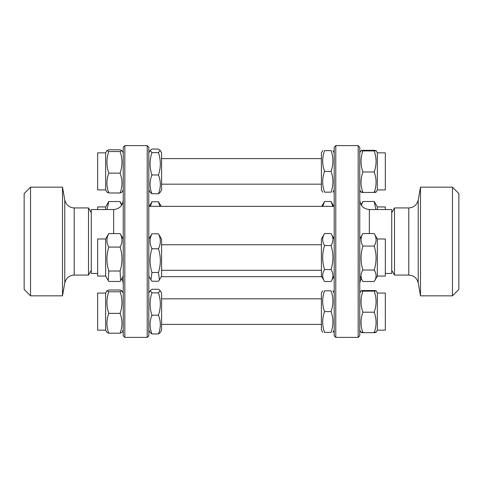 <?xml version="1.0" encoding="UTF-8"?>
<svg xmlns="http://www.w3.org/2000/svg" width="483" height="483" viewBox="0 0 483 483"><rect width="100%" height="100%" fill="white"/><g stroke="black" fill="none" stroke-linecap="round" stroke-linejoin="round"><path stroke-width="0.72" d="M452.456 295.837L458.85 289.444L458.85 193.556L452.456 187.162L452.456 295.837L420.494 295.837L420.494 187.162L452.456 187.162M418.23 200.016L418.23 282.984C416.98 278.057 413.828 275.419 408.787 275.062L408.787 207.938C413.714 207.636 416.859 204.997 418.23 200.016L420.494 187.162M408.787 275.062L394.496 275.062L394.496 207.938L408.787 207.938M391.725 212.731L394.496 207.938M30.544 187.162L24.15 193.556L24.15 289.444L30.544 295.837L30.544 187.162L62.506 187.162L62.506 295.837L30.544 295.837M91.275 212.731L88.504 207.938L74.213 207.938C69.286 207.636 66.141 204.997 64.77 200.016L62.506 187.162M88.504 207.938L88.504 275.062L74.213 275.062C69.172 275.419 66.02 278.057 64.77 282.984L62.506 295.837M377.344 152.851L377.344 189.928L385.337 189.928L385.337 152.851L377.344 152.851L376.046 150.611M362.914 191.866C360.409 192.065 360.409 192.258 362.914 192.457C360.409 185.629 360.409 178.801 362.914 171.978C360.409 164.957 360.409 157.935 362.914 150.913C360.409 150.72 360.409 150.521 362.914 150.328C360.409 150.521 360.409 150.72 362.914 150.913L374.198 150.913C376.698 150.72 376.698 150.521 374.198 150.328C376.698 150.521 376.698 150.72 374.198 150.913C376.698 157.935 376.698 164.957 374.198 171.978C376.698 178.801 376.698 185.629 374.198 192.457C376.698 192.258 376.698 192.065 374.198 191.866M362.914 171.978L374.198 171.978M362.914 192.457L374.198 192.457M362.914 150.328L374.198 150.328M105.656 189.928L105.656 152.851L97.663 152.851L97.663 189.928L105.656 189.928L106.978 192.222L108.802 192.989C106.302 186.378 106.302 179.761 108.802 173.149C106.302 165.947 106.302 158.75 108.802 151.547L106.978 150.557L108.802 149.79L120.086 149.79L121.909 150.557L120.086 151.547L108.802 151.547M123.237 189.928L121.909 192.222L120.086 192.989C122.591 186.378 122.591 179.761 120.086 173.149C122.591 165.947 122.591 158.75 120.086 151.547M120.086 173.149L108.802 173.149M120.086 192.989L108.802 192.989M322.698 192.168L321.406 189.928L321.406 152.851L322.698 150.618M324.558 192.168C322.052 192.168 322.052 192.168 324.558 192.168C322.052 192.168 322.052 192.168 324.558 192.168L331.048 192.168C333.548 185.243 333.548 178.318 331.048 171.393C333.548 164.468 333.548 157.543 331.048 150.618C333.548 150.618 333.548 150.618 331.048 150.618C333.548 150.618 333.548 150.618 331.048 150.618L324.558 150.618C322.052 157.543 322.052 164.468 324.558 171.393C322.052 178.318 322.052 185.243 324.558 192.168M324.558 150.618C322.052 150.618 322.052 150.618 324.558 150.618C322.052 150.618 322.052 150.618 324.558 150.618M331.048 192.168C333.548 192.168 333.548 192.168 331.048 192.168C333.548 192.168 333.548 192.168 331.048 192.168M324.558 171.393L331.048 171.393M160.163 150.382L161.594 152.851L161.594 189.928L160.163 192.403L158.442 193.725C160.948 187.476 160.948 181.228 158.442 174.979C160.948 167.529 160.948 160.084 158.442 152.64L160.163 150.382L158.442 149.054L151.952 149.054L150.237 150.382L151.952 152.64C149.452 160.084 149.452 167.529 151.952 174.979C149.452 181.228 149.452 187.476 151.952 193.725L150.237 192.403L148.806 189.928M158.442 152.64L151.952 152.64M158.442 193.725L151.952 193.725M158.442 174.979L151.952 174.979M377.344 276.065L385.337 276.065L385.337 238.988L377.344 238.988L374.198 233.543C376.698 237.708 376.698 241.874 374.198 246.046C376.698 254.04 376.698 262.034 374.198 270.027C376.698 273.855 376.698 277.683 374.198 281.511L377.344 276.065L377.344 238.988M359.763 238.988L362.914 233.543C360.409 237.708 360.409 241.874 362.914 246.046C360.409 254.04 360.409 262.034 362.914 270.027C360.409 273.855 360.409 277.683 362.914 281.511L374.198 281.511M359.763 276.065L362.914 281.511M362.914 270.027L374.198 270.027M362.914 246.046L374.198 246.046M362.914 233.543L374.198 233.543M105.656 276.065L105.656 238.988L97.663 238.988L97.663 276.065L105.656 276.065L108.802 281.45L120.086 281.45L120.617 280.605L120.086 271.011C122.591 263.036 122.591 255.06 120.086 247.085C122.591 242.593 122.591 238.095 120.086 233.603L123.237 238.988M105.656 238.988L108.802 233.603C106.302 238.095 106.302 242.593 108.802 247.085C106.302 255.06 106.302 263.036 108.802 271.011L108.277 280.605M120.086 247.085L108.802 247.085M120.086 233.603L108.802 233.603M120.086 271.011L108.802 271.011M324.558 281.517L321.406 276.065L321.406 238.988L324.558 233.537C322.052 237.533 322.052 241.536 324.558 245.533C322.052 253.527 322.052 261.526 324.558 269.52C322.052 273.523 322.052 277.52 324.558 281.517L331.048 281.517C333.548 277.52 333.548 273.523 331.048 269.52C333.548 261.526 333.548 253.527 331.048 245.533C333.548 241.536 333.548 237.533 331.048 233.537L324.558 233.537M334.194 276.065L331.048 281.517M324.558 269.52L331.048 269.52M324.558 245.533L331.048 245.533M161.594 239.2L161.594 276.065L159.414 279.844L158.442 272.49C160.948 264.587 160.948 256.678 158.442 248.769C160.948 243.782 160.948 238.795 158.442 233.808L161.594 239.2M148.806 238.988L151.952 233.808C149.452 238.795 149.452 243.782 151.952 248.769C149.452 256.678 149.452 264.587 151.952 272.49L150.986 279.844L151.952 281.251L158.442 281.251L159.414 279.844M158.442 233.808L151.952 233.808M158.442 248.769L151.952 248.769M158.442 272.49L151.952 272.49M385.337 330.143L385.337 293.072L377.344 293.072L376.046 290.826M374.198 332.087C376.698 332.28 376.698 332.479 374.198 332.672C376.698 325.844 376.698 319.022 374.198 312.193C376.698 305.171 376.698 298.156 374.198 291.134C376.698 290.935 376.698 290.742 374.198 290.543C376.698 290.742 376.698 290.935 374.198 291.134L362.914 291.134C360.409 298.156 360.409 305.171 362.914 312.193C360.409 319.022 360.409 325.844 362.914 332.672C360.409 332.479 360.409 332.28 362.914 332.087M377.344 330.143L377.344 293.072M362.914 290.543C360.409 290.742 360.409 290.935 362.914 291.134C360.409 290.935 360.409 290.742 362.914 290.543L374.198 290.543M362.914 332.672L374.198 332.672M362.914 312.193L374.198 312.193M105.656 330.149L105.656 293.072L97.663 293.072L97.663 330.149L105.656 330.149L106.978 332.443L108.802 333.21C106.302 326.593 106.302 319.981 108.802 313.364C106.302 306.168 106.302 298.965 108.802 291.768L106.978 290.778L108.802 290.011L120.086 290.011L121.909 290.778L120.086 291.768L108.802 291.768M123.237 330.149L121.909 332.443L120.086 333.21C122.591 326.593 122.591 319.981 120.086 313.364C122.591 306.168 122.591 298.965 120.086 291.768M120.086 333.21L108.802 333.21M120.086 313.364L108.802 313.364M322.698 332.382L321.406 330.149L321.406 293.072L322.698 290.832M324.558 290.832C322.052 290.832 322.052 290.832 324.558 290.832C322.052 290.832 322.052 290.832 324.558 290.832C322.052 297.757 322.052 304.682 324.558 311.607C322.052 318.532 322.052 325.457 324.558 332.382C322.052 332.382 322.052 332.382 324.558 332.382C322.052 332.382 322.052 332.382 324.558 332.382L331.048 332.382C333.548 325.457 333.548 318.532 331.048 311.607C333.548 304.682 333.548 297.757 331.048 290.832C333.548 290.832 333.548 290.832 331.048 290.832C333.548 290.832 333.548 290.832 331.048 290.832L324.558 290.832M331.048 332.382C333.548 332.382 333.548 332.382 331.048 332.382C333.548 332.382 333.548 332.382 331.048 332.382M324.558 311.607L331.048 311.607M160.163 290.597L161.594 293.072L161.594 330.149L160.163 332.618L158.442 333.946C160.948 327.691 160.948 321.443 158.442 315.194C160.948 307.749 160.948 300.305 158.442 292.861L160.163 290.597L158.442 289.275L151.952 289.275L150.237 290.597L151.952 292.861C149.452 300.305 149.452 307.749 151.952 315.194C149.452 321.443 149.452 327.691 151.952 333.946L150.237 332.618L148.806 330.149M158.442 315.194L151.952 315.194M158.442 333.946L151.952 333.946M158.442 292.861L151.952 292.861M105.656 209.537L105.656 206.935L97.663 206.935L97.663 209.537M105.656 206.935L108.802 201.55L107.015 209.537M121.571 205.347L120.086 201.55L121.964 204.726M120.086 201.55L108.802 201.55M160.006 206.338L158.442 201.749L161.25 206.338M149.15 206.338L151.952 201.749L150.394 206.338M158.442 201.749L151.952 201.749M113.65 233.603L113.65 209.537L91.275 209.537L91.275 273.463L97.663 273.463M124.831 145.612L123.237 147.206L123.237 335.794L124.831 337.388L147.206 337.388L147.206 145.612L124.831 145.612L124.831 337.388M147.206 145.612L148.806 147.206L148.806 335.794L147.206 337.388M385.337 209.537L385.337 206.935L377.344 206.935L374.198 201.489L375.889 209.537M377.344 209.537L377.344 206.941M361.036 204.726L362.914 201.489L361.369 205.257M362.914 201.489L374.198 201.489M321.75 206.338L324.558 201.483L322.771 206.338M332.829 206.338L331.048 201.483L333.85 206.338M324.558 201.483L331.048 201.483M385.337 273.463L391.725 273.463L391.725 209.537L369.35 209.537C363.53 208.964 360.336 205.77 359.763 199.95M358.169 337.388L359.763 335.794L359.763 147.206L358.169 145.612L335.794 145.612L335.794 337.388L358.169 337.388L358.169 145.612M335.794 337.388L334.194 335.794L334.194 147.206L335.794 145.612M334.194 276.662L333.85 276.662M321.75 276.662L161.25 276.662M149.15 276.662L148.806 276.662M64.77 200.016L64.77 282.984M74.213 207.938L74.213 275.062M369.35 233.543L369.35 209.537M418.23 282.984L420.494 295.837M391.725 270.269L394.496 275.062M91.275 270.269L88.504 275.062M161.594 184.174L321.406 184.174M161.594 158.605L321.406 158.605M377.344 189.928L376.046 192.174M359.763 189.928L361.061 192.174M359.763 152.851L361.061 150.611M105.656 152.851L106.978 150.557M123.237 152.851L121.909 150.557M334.194 152.851L332.902 150.618M334.194 189.928L332.902 192.168M148.806 152.851L150.237 150.382M161.594 270.311L321.406 270.311M161.594 244.742L321.406 244.742M123.237 276.065L120.617 280.605M334.194 238.988L331.048 233.537M148.806 276.065L150.986 279.844M161.594 324.395L321.406 324.395M161.594 298.826L321.406 298.826M385.337 330.149L377.344 330.149L376.046 332.389M359.763 330.149L361.061 332.389M359.763 293.072L361.061 290.826M105.656 293.072L106.978 290.778M123.237 293.072L121.909 290.778M334.194 293.072L332.902 290.832M334.194 330.149L332.902 332.382M148.806 293.072L150.237 290.597M121.964 278.274L123.237 283.05M113.65 209.537C119.47 208.964 122.664 205.77 123.237 199.95M361.036 278.274L359.763 283.05M334.194 206.338L148.806 206.338"/></g></svg>
